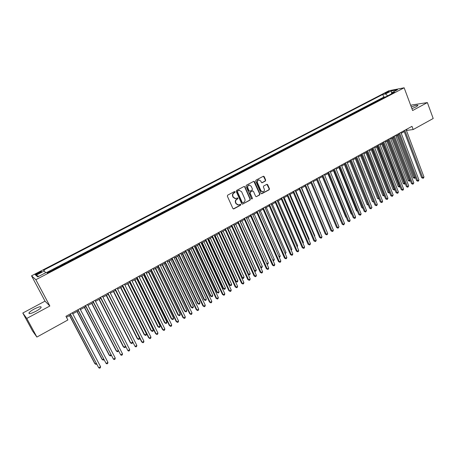 <?xml version="1.0" encoding="UTF-8"?>
<svg xmlns="http://www.w3.org/2000/svg" width="456" height="456" viewBox="0 0 456 456"><rect width="100%" height="100%" fill="white"/><g stroke="black" fill="none" stroke-linecap="round" stroke-linejoin="round"><path stroke-width="0.68" d="M235.108 191.805L234.447 191.56L227.681 195.145L227.35 196.171L232.896 208.529L233.837 208.871L240.551 205.246L240.779 204.527L240.266 204.242L238.619 204.983L236.265 203.661L235.803 202.635C235.336 201.244 235.684 200.15 236.852 199.363L237.718 198.896L237.946 198.178L237.428 197.893L235.809 198.622L233.415 197.294L232.953 196.262C232.48 194.866 232.834 193.771 234.008 192.985L234.88 192.517L235.108 191.805M235.148 198.639L233.113 197.277L232.651 196.245C232.178 194.849 232.531 193.754 233.7 192.968L234.572 192.506L234.526 191.526M233.312 208.916L240.244 205.217L240.221 204.248M237.941 204.989L235.957 203.638L235.501 202.612C235.028 201.221 235.376 200.133 236.544 199.34L237.416 198.879L237.382 197.904M411.922 108.653L416.14 106.846L417.952 105.53C417.707 104.812 415.49 105.302 411.306 106.995M34.143 309.071C31.458 310.542 29.737 311.801 28.984 312.844C28.682 314.235 31.019 313.7 35.984 311.243C38.669 309.767 40.379 308.512 41.108 307.486C41.382 306.113 39.062 306.637 34.143 309.071M385.822 92.671L385.024 93.201C385.286 93.434 386.403 93.098 388.375 92.186L389.167 91.656C388.905 91.422 387.788 91.764 385.822 92.671M265.358 181.055L265.677 180.052L264.195 176.626L263.448 176.21L256.015 180.126L255.696 181.135L261.031 193.35L261.755 193.76L269.148 189.799L269.467 188.795L267.683 184.686L266.954 184.275L263.693 185.991L263.374 186.994L264.263 189.04C264.662 190.477 264.218 191.429 262.924 191.908L260.986 190.807L257.475 182.765C257.076 181.345 257.509 180.394 258.786 179.903L260.775 181.015L261.356 182.354L262.092 182.77L265.358 181.055L265.033 181.055L265.352 180.052L263.408 176.221M412.617 110.529L427.369 102.583L433.2 118.497L413.182 129.538L411.985 126.34L65.943 316.299L67.881 319.969L36.89 337.058L26.779 318.442L49.852 306.005L35.853 279.71L404.153 87.791L412.617 110.529M244.923 186.852L243.994 186.498L236.556 190.443L236.231 191.463L241.708 203.775L242.444 204.185L250.013 200.133L250.338 199.118L244.923 186.852L244.154 186.436M246.343 185.25L253.696 181.357L254.613 181.71L259.954 193.931L259.635 194.934L256.335 196.684L255.611 196.274L253.433 191.32L252.516 190.973L250.435 192.09L250.11 193.105L252.385 198.263L252.025 199.021L251.512 198.736L246.018 186.27L246.343 185.25M385.189 97.128L382.835 98.353M379.973 99.841L377.591 101.084M374.724 102.577L372.307 103.831M369.44 105.33L366.994 106.601M364.116 108.1L361.642 109.389M358.758 110.894L356.256 112.193M353.36 113.698L350.829 115.02M347.928 116.531L345.363 117.865M342.462 119.375L339.862 120.726M336.955 122.242L334.328 123.61M331.409 125.132L328.747 126.517M325.829 128.039L323.133 129.441M320.203 130.969L317.479 132.388M314.543 133.916L311.784 135.352M308.843 136.885L306.05 138.339M303.103 139.872L300.276 141.343M297.318 142.882L294.462 144.375M291.498 145.914L288.602 147.425M285.633 148.97L282.703 150.497M279.727 152.042L276.763 153.586M273.782 155.143L270.779 156.704M267.786 158.26L264.748 159.845M261.755 161.401L258.677 163.003M255.679 164.57L255.565 164.308L251.894 166.218L252.567 166.189M249.557 167.757L249.443 167.494L245.744 169.421L246.405 169.398M243.39 170.966L243.276 170.704L239.554 172.642L240.198 172.63M237.177 174.203L237.063 173.941L233.312 175.891L233.951 175.885M230.918 177.458L230.804 177.196L227.025 179.162L227.652 179.162M224.614 180.741L224.5 180.479L220.693 182.463L221.308 182.463M218.264 184.047L218.15 183.785L214.314 185.78L214.918 185.791M211.869 187.382L211.749 187.114L207.89 189.126L208.483 189.143M205.428 190.739L205.303 190.471L201.415 192.495L201.997 192.523M198.93 194.119L198.81 193.851L194.889 195.892L195.459 195.926M192.392 197.522L192.267 197.26L188.317 199.312L188.875 199.352M185.797 200.953L185.677 200.691L181.699 202.76L182.24 202.806M179.157 204.413L179.031 204.145L175.024 206.232L175.56 206.289M172.465 207.896L172.339 207.628L168.304 209.731L168.823 209.794M165.727 211.407L165.596 211.139L161.527 213.26L162.034 213.328M158.933 214.947L158.802 214.679L154.704 216.811L155.2 216.891M152.087 218.51L151.956 218.242L147.824 220.396L148.308 220.482M145.185 222.106L145.054 221.833L140.893 224.004L141.36 224.095M138.236 225.726L138.1 225.452L133.904 227.641L134.36 227.743M131.225 229.374L131.094 229.1L126.865 231.3L127.309 231.414M124.169 233.05L124.032 232.777L119.768 234.994L120.196 235.119M117.049 236.755L116.913 236.482L112.621 238.722L113.031 238.847M109.879 240.489L109.742 240.215L105.41 242.472L105.809 242.609M102.651 244.256L102.514 243.977L98.148 246.251L98.53 246.4M95.361 248.047L95.224 247.773L90.824 250.065L91.194 250.219M88.019 251.872L87.877 251.598L83.442 253.906L83.801 254.072M80.615 255.73L80.473 255.451L76.004 257.777L76.346 257.953M73.154 259.612L73.011 259.339L68.503 261.681L68.828 261.869M65.635 263.534L65.487 263.255L60.944 265.62L61.252 265.814M58.049 267.478L57.906 267.199L53.323 269.587L53.614 269.787M37.922 273.919L41.621 271.696C41.752 271.24 40.84 271.48 38.885 272.426L35.18 274.654C35.049 275.116 35.961 274.871 37.922 273.919M35.853 279.71L31.532 275.823L388.945 90.727L404.153 87.791M385.098 96.883L383.764 97.122L382.749 94.443L43.599 270.191L45.651 272.756M382.749 94.443L385.537 93.925L391.254 90.955L397.484 89.764L391.71 92.767L394.605 92.22L47.356 273.047L46.432 272.346L37.728 276.872L35.904 275.31L44.477 270.858M57.906 267.199L58.208 267.398M65.487 263.255L65.806 263.443M73.011 259.339L73.348 259.515M80.473 255.451L80.826 255.622M87.877 251.598L88.242 251.758M95.224 247.773L95.606 247.921M102.514 243.977L102.908 244.12M109.742 240.215L110.152 240.352M116.913 236.482L117.34 236.607M124.032 232.777L124.471 232.891M131.094 229.1L131.545 229.208M138.1 225.452L138.567 225.549M145.054 221.833L145.532 221.924M151.956 218.242L152.446 218.321M158.802 214.679L159.309 214.753M165.596 211.139L166.115 211.208M172.339 207.628L172.87 207.691M179.031 204.145L179.573 204.197M185.677 200.691L186.23 200.731M192.267 197.26L192.831 197.294M198.81 193.851L199.386 193.88M205.303 190.471L205.895 190.494M211.749 187.114L212.348 187.131M218.15 183.785L218.76 183.791M224.5 180.479L225.121 180.479M230.804 177.196L231.437 177.19M237.063 173.941L237.707 173.93M243.276 170.704L243.926 170.686M249.443 167.494L250.105 167.472M255.565 164.308L256.238 164.274M261.641 161.145L262.325 161.105M267.678 158.004L268.373 157.958M273.668 154.886L274.375 154.835M279.619 151.785L280.332 151.728M285.524 148.713L286.248 148.65M291.39 145.658L292.119 145.589M297.215 142.625L297.956 142.551M302.995 139.616L303.747 139.536M308.74 136.629L309.499 136.543M314.44 133.659L315.204 133.568M320.101 130.712L320.876 130.615M325.726 127.788L326.507 127.686M331.307 124.881L332.099 124.773M336.853 121.991L337.657 121.877M342.365 119.124L343.168 119.01M347.831 116.28L348.646 116.155M353.263 113.453L354.09 113.322M358.661 110.643L359.488 110.512M364.019 107.85L364.857 107.713M369.343 105.079L370.186 104.937M374.627 102.332L375.482 102.184M379.882 99.596L380.743 99.442M383.764 97.122L46.649 272.511M50.405 271.462L50.257 271.183L47.076 272.836M50.257 271.183L50.542 271.388M49.852 306.005L45.03 301.137L22.8 313.027L26.779 318.442M22.8 313.027L32.547 330.959L36.89 337.058M427.369 102.583L411.694 105.005L410.748 105.513M45.03 301.137L31.532 275.823M406.421 130.427L413.182 129.538M66.462 317.279L70.708 314.948M72.778 313.808L78.335 310.758M80.41 309.613L85.899 306.597M87.979 305.452L93.406 302.476M95.492 301.325L100.844 298.384M102.936 297.232L108.232 294.325M110.329 293.174L115.556 290.301M117.654 289.144L122.824 286.305M124.927 285.148L130.028 282.344M132.137 281.181L137.182 278.411M139.297 277.248L144.278 274.512M146.393 273.349L151.318 270.642M153.438 269.479L158.3 266.806M160.426 265.637L165.232 262.992M167.363 261.824L172.111 259.213M174.243 258.045L178.934 255.463M181.066 254.288L185.706 251.74M187.843 250.566L192.426 248.047M194.564 246.873L199.095 244.382M201.238 243.208L205.713 240.745M207.856 239.565L212.279 237.137M214.428 235.957L218.794 233.552M220.949 232.372L225.264 230.001M227.419 228.815L231.688 226.467M233.842 225.281L238.06 222.967M240.221 221.781L244.387 219.49M266.828 263.773L268.322 262.901L268.008 263.944L267.41 264.292L266.828 263.773L246.553 218.299L250.663 216.036M252.829 214.85L256.899 212.61M259.065 211.424L263.083 209.213M265.25 208.021L269.222 205.838M271.394 204.641L275.321 202.487M277.493 201.29L281.375 199.158M283.546 197.967L287.383 195.858M289.56 194.661L293.345 192.58M295.522 191.383L299.267 189.325M301.45 188.123L305.149 186.094M307.333 184.891L310.986 182.885M313.169 181.682L316.783 179.698M318.966 178.495L322.54 176.535M324.723 175.332L328.252 173.394M330.44 172.191L333.929 170.27M336.118 169.073L339.566 167.175M341.749 165.973L345.158 164.103M347.347 162.9L350.715 161.048M352.904 159.845L356.233 158.015M358.422 156.807L361.711 155M363.905 153.797L367.154 152.013M369.349 150.805L372.558 149.038M374.752 147.835L377.927 146.091M380.122 144.883L383.257 143.161M385.451 141.953L388.552 140.249M390.746 139.046L393.813 137.359M396.007 136.15L399.034 134.486M401.229 133.283L404.221 131.636M406.518 129.339L406.843 130.199M391.71 92.767L391.459 93.862M387.697 95.823L385.537 93.925M38.851 276.29L35.904 275.31M391.254 90.955L391.601 93.224M242.444 204.185L249.7 200.116L250.019 199.101L244.61 186.846M237.679 191.03L237.451 191.748L242.256 202.549L242.769 202.84L243.817 202.299C244.975 201.512 245.317 200.429 244.855 199.038L241.583 191.668L239.172 190.34L237.371 191.024L237.143 191.737L237.451 191.748M242.546 202.823L241.948 202.527L237.143 191.737M239.491 190.3L238.596 190.545M237.371 191.024L238.288 190.534M256.335 196.684L259.316 194.923L259.635 193.914L253.838 181.3M252.658 190.91L250.116 192.079L249.797 193.093L252.385 198.263M251.763 198.993L252.065 198.246M251.17 186.168L249.17 185.056C247.87 185.546 247.426 186.504 247.836 187.94L249.09 190.79L250.013 191.138L252.1 190.021L252.419 189.012L251.17 186.168M249.375 185.028L248.851 185.05C247.557 185.541 247.112 186.498 247.522 187.935L247.836 187.94M249.546 191.189L248.776 190.779L247.522 187.935M261.801 182.759L265.033 181.055M258.962 179.881L258.461 179.903C257.19 180.394 256.751 181.345 257.155 182.765L257.475 182.765M262.394 191.919L260.661 190.796L257.155 182.765M261.453 193.743L268.818 189.793L269.137 188.79L266.92 184.281M69.506 315.609L94.728 363.466L95.161 363.934L96.182 363.341M69.654 315.529L95.161 363.934L96.045 364.367L96.564 364.065M70.195 313.967L98.713 367.775L70.349 313.888M100.565 366.687L100.349 367.775L99.607 368.209L98.713 367.775L100.565 366.687L72.265 312.833M76.973 311.505L101.962 359.248L102.412 359.704L103.569 359.026M77.138 311.414L102.412 359.704L103.278 360.137L103.951 359.75M84.377 307.435L109.138 355.064L109.605 355.509L110.899 354.751M84.559 307.333L109.605 355.509L110.46 355.948L111.213 355.349M91.719 303.4L116.263 350.909L116.742 351.342L118.172 350.51M91.93 303.286L116.742 351.342L117.585 351.787L118.389 350.926M99.009 299.392L123.325 346.788L123.827 347.21L125.389 346.298M99.237 299.267L123.827 347.21L124.659 347.654L125.36 347.244L125.514 346.537M77.822 309.778L106.1 363.438L77.999 309.687M107.935 362.36L107.713 363.449L106.983 363.877L106.1 363.438L107.935 362.36L79.903 308.638M85.392 305.623L113.43 359.14L85.591 305.52M115.248 358.068L115.026 359.157L114.296 359.584L113.43 359.14L115.248 358.068L87.478 304.483M92.904 301.502L120.697 354.876L93.121 301.382M122.504 353.816L122.276 354.899L121.552 355.321L120.697 354.876L122.504 353.816L94.99 300.356M100.349 297.415L127.908 350.641L100.588 297.283M129.703 349.592L129.47 350.675L128.752 351.097L127.908 350.641L129.703 349.592L102.446 296.263M106.242 295.42L130.342 342.701L130.855 343.111L132.548 342.12M106.487 295.283L130.855 343.111L131.67 343.562L132.371 343.151L132.582 342.188M107.741 293.356L135.067 346.446L107.992 293.219M136.846 345.403L136.606 346.486L135.894 346.902L135.067 346.446L136.846 345.403L109.839 292.205M113.413 291.475L137.296 338.643L137.826 339.042L139.564 338.027L115.465 290.347M113.675 291.333L137.826 339.042L138.63 339.498L139.325 339.093L139.564 338.027M115.066 289.338L141.611 341.869L142.164 342.279L115.339 289.184M143.931 341.248L143.686 342.325L142.979 342.741L142.164 342.279L143.931 341.248L117.169 288.181M120.532 287.565L144.204 334.618L144.746 335L146.467 333.997L122.59 286.431M120.817 287.405L144.746 335L145.538 335.462L146.228 335.057L146.467 333.997M122.339 285.342L148.639 337.748L149.209 338.147L122.63 285.182M150.959 337.121L150.714 338.198L150.013 338.614L149.209 338.147L150.959 337.121L124.442 284.185M127.6 283.678L151.056 330.623L151.614 330.999L153.324 330.002L129.658 282.549M127.897 283.518L151.614 330.999L152.395 331.461L153.079 331.062L153.324 330.002M129.55 281.386L155.616 333.661L156.197 334.048L129.863 281.215M157.936 333.028L157.685 334.105L156.989 334.516L156.197 334.048L157.936 333.028L131.664 280.223M134.605 279.83L157.856 326.656L158.431 327.02L160.124 326.029L136.669 278.696M134.925 279.653L158.431 327.02L159.201 327.488L159.874 327.089L160.124 326.029M141.559 276.005L164.605 322.723L165.192 323.076L166.879 322.09L143.629 274.871M141.896 275.823L165.192 323.076L165.95 323.543L164.605 322.723M166.879 322.09L166.622 323.15L165.95 323.543M148.462 272.209L171.302 318.818L171.906 319.16L173.576 318.185L150.537 271.075M148.816 272.021L171.906 319.16L172.647 319.627L171.302 318.818M173.576 318.185L173.32 319.24L172.647 319.627M155.314 268.447L177.948 314.942L178.57 315.273L180.223 314.304L157.388 267.307M155.678 268.248L178.57 315.273L179.299 315.746L177.948 314.942M180.223 314.304L179.96 315.358L179.299 315.746M162.108 264.714L184.549 311.095L185.182 311.414L186.823 310.456L164.189 263.568M162.49 264.503L185.182 311.414L185.9 311.893L184.549 311.095M186.823 310.456L186.555 311.511L185.9 311.893M168.851 261.003L191.098 307.276L191.742 307.583L193.372 306.632L170.937 259.857M169.256 260.786L191.742 307.583L192.449 308.068L191.098 307.276M193.372 306.632L193.105 307.686L192.449 308.068M175.549 257.326L197.596 303.485L198.257 303.787L199.876 302.841L177.635 256.181M175.965 257.099L198.257 303.787L198.953 304.272L197.596 303.485M199.876 302.841L199.603 303.89L198.953 304.272M182.189 253.673L204.049 299.723L204.721 300.014L206.329 299.073L184.281 252.527M182.622 253.433L204.721 300.014L205.405 300.504L204.049 299.723M206.329 299.073L206.049 300.128L205.405 300.504M188.784 250.048L210.455 295.99L211.139 296.269L212.735 295.334L190.876 248.902M189.234 249.802L211.139 296.269L211.812 296.759L210.455 295.99M212.735 295.334L212.45 296.389L211.812 296.759M195.333 246.451L216.811 292.285L217.506 292.552L219.091 291.629L197.425 245.299M195.795 246.2L217.506 292.552L218.173 293.048L216.811 292.285M219.091 291.629L218.806 292.678L218.173 293.048M201.826 242.883L223.121 288.602L223.833 288.865L225.406 287.947L203.923 241.726M202.304 242.62L223.833 288.865L224.483 289.36L223.121 288.602M225.406 287.947L225.116 288.996L224.483 289.36M208.272 239.337L229.385 284.949L230.109 285.2L231.671 284.287L210.376 238.18M208.768 239.069L230.109 285.2L230.753 285.701L229.385 284.949M231.671 284.287L231.374 285.336L230.753 285.701M136.709 277.453L162.535 329.602L163.134 329.979L137.039 277.276M164.855 328.97L164.599 330.047L163.909 330.452L163.134 329.979L164.855 328.97L138.823 276.296M143.805 273.56L169.398 325.578L170.014 325.943L144.153 273.366M171.724 324.94L171.462 326.017L170.778 326.416L170.014 325.943L171.724 324.94L145.926 272.397M170.778 326.416L169.398 325.578M150.85 269.69L176.215 321.583L176.842 321.936L151.215 269.49M178.541 320.944L178.273 322.016L177.595 322.415L176.842 321.936L178.541 320.944L152.977 268.527M177.595 322.415L176.215 321.583M157.839 265.854L182.976 317.621L183.62 317.963L158.226 265.643M185.301 316.977L185.033 318.049L184.355 318.442L183.62 317.963L185.301 316.977L159.965 264.685M184.355 318.442L182.976 317.621M164.776 262.046L189.685 313.688L190.34 314.019L165.175 261.829M192.016 313.038L191.737 314.11L191.07 314.503L190.34 314.019L192.016 313.038L166.907 260.878M191.07 314.503L189.685 313.688M171.655 258.273L196.342 309.784L197.015 310.103L172.072 258.039M198.673 309.128L198.394 310.205L197.727 310.593L197.015 310.103L198.673 309.128L173.787 257.099M197.727 310.593L196.342 309.784M178.484 254.522L202.948 305.908L203.632 306.221L178.917 254.283M205.285 305.252L205 306.324L204.339 306.711L203.632 306.221L205.285 305.252L180.622 253.348M204.339 306.711L202.948 305.908M185.261 250.8L209.509 302.066L210.205 302.362L185.712 250.555M211.84 301.405L211.555 302.476L210.9 302.858L210.205 302.362L211.84 301.405L187.399 249.626M210.9 302.858L209.509 302.066M191.982 247.112L216.019 298.247L216.731 298.537L192.449 246.856M218.35 297.586L218.059 298.657L217.409 299.039L216.731 298.537L218.35 297.586L194.125 245.932M217.409 299.039L216.019 298.247M198.656 243.447L222.477 294.462L223.201 294.741L199.135 243.185M224.814 293.795L224.517 294.867L223.873 295.243L223.201 294.741L224.814 293.795L200.8 242.273M223.873 295.243L222.477 294.462M205.28 239.81L228.889 290.706L229.624 290.974L205.776 239.542M231.226 290.033L230.924 291.099L230.286 291.475L229.624 290.974L231.226 290.033L207.429 238.636M230.286 291.475L228.889 290.706M211.852 236.208L235.256 286.972L236.003 287.229L212.359 235.923M237.593 286.3L237.285 287.365L236.653 287.736L236.003 287.229L237.593 286.3L214.001 235.022M236.653 287.736L235.256 286.972M214.673 235.82L235.604 281.323L236.339 281.563L237.889 280.657L216.777 234.663M215.181 235.541L236.339 281.563L236.972 282.07L235.604 281.323M237.889 280.657L237.593 281.705L236.972 282.07M221.029 232.326L241.783 277.727L242.524 277.955L244.063 277.054L223.132 231.169M221.548 232.041L242.524 277.955L243.151 278.462L241.783 277.727M244.063 277.054L243.766 278.103L243.151 278.462M227.869 228.564L248.668 274.37L250.196 273.48L229.442 227.704M248.03 274.187L249.278 274.882L248.058 274.238M250.196 273.48L249.894 274.523L249.278 274.882M234.145 225.116L254.767 270.813L256.283 269.929L235.706 224.261M254.345 270.699L255.366 271.326L254.414 270.853M256.283 269.929L255.976 270.972L255.366 271.326M218.373 232.623L241.572 283.267L242.335 283.518L218.897 232.338M243.909 282.595L243.601 283.66L242.974 284.025L242.335 283.518L243.909 282.595L220.527 231.443M242.974 284.025L241.572 283.267M224.842 229.072L247.842 279.591L248.617 279.83L225.384 228.775M250.179 278.912L249.871 279.978L249.244 280.343L248.617 279.83L250.179 278.912L227.002 227.886M249.244 280.343L247.842 279.591M231.266 225.543L254.066 275.943L254.853 276.171L231.825 225.241M256.403 275.264L256.09 276.325L255.468 276.689L254.853 276.171L256.403 275.264L233.426 224.358M255.468 276.689L254.066 275.943M237.644 222.043L260.245 272.323L261.043 272.54L238.214 221.73M262.582 271.639L262.268 272.699L261.653 273.058L261.043 272.54L262.582 271.639L239.805 220.858M261.653 273.058L260.245 272.323M240.375 221.696L260.821 267.284L262.325 266.401L241.925 220.841M260.604 267.227L261.413 267.797L260.724 267.49M262.325 266.401L262.012 267.444L261.413 267.797M243.977 218.572L266.378 268.726L267.188 268.937L244.558 218.247M268.721 268.037L268.396 269.097L267.786 269.456L267.188 268.937L268.721 268.037L246.137 217.381M267.786 269.456L266.378 268.726M268.322 262.901L248.092 217.449M267.41 264.292L266.982 264.149M250.258 215.124L272.471 265.158L273.292 265.358L250.857 214.793M274.808 264.463L274.483 265.523L273.879 265.882L273.292 265.358L274.808 264.463L252.424 213.932M273.879 265.882L272.471 265.158M272.927 260.216L274.278 259.43L254.22 214.081M274.278 259.43L273.965 260.467L273.167 260.769M273.372 260.815L273.07 260.541M256.494 211.698L278.513 261.613L279.346 261.801L257.104 211.362M280.85 260.917L280.525 261.978L279.921 262.331L279.346 261.801L280.85 260.917L258.66 210.507M279.921 262.331L278.513 261.613M278.986 256.682L280.195 255.976L260.308 210.74M280.195 255.976L279.876 257.013L279.289 257.361M262.685 208.301L284.515 258.096L285.359 258.278L263.311 207.959M286.852 257.401L286.522 258.455L285.923 258.808L285.359 258.278L286.852 257.401L264.85 207.109M285.923 258.808L284.515 258.096M285.006 253.171L286.066 252.55L266.344 207.417M286.066 252.55L285.302 253.844M268.829 204.926L290.472 254.602L291.327 254.773L269.467 204.573M292.815 253.901L292.478 254.961L291.886 255.309L291.327 254.773L292.815 253.901L271.001 203.735M291.886 255.309L290.472 254.602M290.979 249.683L291.897 249.147L272.34 204.123M291.897 249.147L291.27 250.361M274.928 201.58L296.389 251.131L297.255 251.296L275.578 201.221M298.731 250.429L298.389 251.484L297.802 251.832L297.255 251.296L298.731 250.429L277.1 200.383M297.802 251.832L296.389 251.131M296.913 246.223L297.688 245.773L278.297 200.851M297.688 245.773L297.204 246.895M280.981 198.252L302.26 247.688L303.137 247.847L281.648 197.887M304.602 246.987L304.26 248.041L303.679 248.383L303.137 247.847L304.602 246.987L283.159 197.06M303.679 248.383L302.26 247.688M302.801 242.786L303.44 242.415L284.208 197.602M303.109 243.447L303.44 242.415M286.995 194.951L308.096 244.268L308.98 244.416L287.673 194.581M310.433 243.567L310.091 244.615L309.51 244.957L308.98 244.416L310.433 243.567L289.172 193.76M309.51 244.957L308.096 244.268M308.644 239.377L309.151 239.086L290.073 194.376M309.151 239.086L308.877 239.919M292.963 191.68L313.882 240.876L314.782 241.013L293.653 191.298M316.225 240.169L315.877 241.218L315.301 241.56L314.782 241.013L316.225 240.169L295.14 190.483M315.301 241.56L313.882 240.876M314.452 235.991L314.817 235.775L295.904 191.172M314.817 235.775L314.617 236.385M298.891 188.425L319.633 237.508L320.539 237.639L299.592 188.037M321.97 236.795L321.622 237.844L321.052 238.18L320.539 237.639L321.97 236.795L301.068 187.228M321.052 238.18L319.633 237.508M320.215 232.628L301.69 187.992M320.448 232.492L320.323 232.879M304.773 185.193L325.345 234.156L326.257 234.281L305.486 184.8M327.682 233.449L327.328 234.492L326.758 234.829L326.257 234.281L327.682 233.449L306.956 183.996M326.758 234.829L325.345 234.156M325.937 229.288L307.435 184.834M310.616 181.99L331.01 230.833L331.94 230.953L311.34 181.591M333.347 230.12L332.994 231.169L332.43 231.5L331.94 230.953L333.347 230.12L312.799 180.787M332.43 231.5L331.01 230.833M316.413 178.803L336.642 227.533L337.577 227.641L317.154 178.399M338.979 226.82L338.061 228.194L337.577 227.641L338.979 226.82L318.596 177.606M338.061 228.194L336.642 227.533M316.675 179.755L334.96 223.491M322.17 175.645L342.228 224.261L343.174 224.358L322.922 175.229M344.571 223.543L343.653 224.911L343.174 224.358L344.571 223.543L324.358 174.443M343.653 224.911L342.228 224.261M322.301 176.666L340.603 220.311M340.683 220.505L340.301 220.282M327.892 172.505L347.78 221.006L348.737 221.097L328.651 172.089M350.117 220.282L349.758 221.325L349.205 221.65L348.737 221.097L350.117 220.282L330.076 171.302M349.205 221.65L347.78 221.006M327.887 173.593L345.745 217.107L346.201 217.147M346.326 217.449L345.745 217.107M333.57 169.387L353.292 217.774L354.255 217.854L334.339 168.965M355.629 217.05L355.264 218.093L354.717 218.413L354.255 217.854L355.629 217.05L335.753 168.184M354.717 218.413L353.292 217.774M333.439 170.544L351.148 213.961L351.758 214.006M351.924 214.417L351.148 213.961M339.207 166.292L358.769 214.565L359.738 214.639L339.988 165.864M361.106 213.841L360.736 214.879L360.189 215.198L359.738 214.639L361.106 213.841L341.396 165.089M360.189 215.198L358.769 214.565M338.95 167.512L356.512 210.832L357.276 210.883M357.487 211.396L356.512 210.832M344.804 163.22L364.207 211.373L365.188 211.447L345.597 162.781M366.544 210.649L365.627 212.006L365.188 211.447L366.544 210.649L346.993 162.017M365.627 212.006L364.207 211.373M344.422 164.508L361.847 207.719L362.754 207.776M362.976 208.318L361.847 207.719M350.362 160.164L369.605 208.21L370.597 208.272L351.166 159.725M371.942 207.48L371.03 208.837L370.597 208.272L371.942 207.48L352.556 158.967M371.03 208.837L369.605 208.21M349.855 161.521L367.143 204.63L368.18 204.641M350.641 161.088L368.288 204.926M368.414 205.234L367.143 204.63M355.885 157.138L374.969 205.063L375.966 205.12L356.7 156.687M377.306 204.334L376.93 205.371L376.394 205.684L375.966 205.12L377.306 204.334L358.074 155.935M376.394 205.684L374.969 205.063M355.258 158.551L372.404 201.563L373.549 201.506M356.05 158.112L373.795 202.168L372.404 201.563M361.369 154.128L380.293 201.945L381.301 201.991L362.189 153.672M382.63 201.21L382.253 202.247L381.718 202.555L381.301 201.991L382.63 201.21L363.557 152.925M381.718 202.555L380.293 201.945M360.616 155.604L377.625 198.52L378.89 198.394M361.42 155.16L379.022 199.118L377.625 198.52M366.812 151.135L385.588 198.839L386.602 198.884L367.644 150.679M387.919 198.109L387.537 199.141L387.013 199.449L386.602 198.884L387.919 198.109L369.007 149.933M387.013 199.449L385.588 198.839M365.946 152.674L382.818 195.493L384.191 195.299M366.761 152.23L384.208 196.086L382.818 195.493M372.221 148.171L390.838 195.761L391.864 195.795L373.065 147.704M393.175 195.025L392.268 196.365L391.864 195.795L393.175 195.025L374.41 146.963M392.268 196.365L390.838 195.761M371.235 149.767L387.976 192.483L389.458 192.227M372.056 149.317L389.367 193.076L387.976 192.483M389.709 192.877L389.367 193.076M377.591 145.219L396.059 192.7L397.09 192.728L378.446 144.751M398.39 191.965L398.008 192.996L397.484 193.298L397.09 192.728L398.39 191.965L379.785 144.016M397.484 193.298L396.059 192.7M376.491 146.878L393.095 189.502L394.691 189.177M377.323 146.422L394.491 190.084L393.095 189.502M394.942 189.821L394.491 190.084M382.92 142.295L401.246 189.662L402.283 189.685L383.787 141.816M403.577 188.926L403.189 189.952L402.671 190.255L402.283 189.685L403.577 188.926L385.115 141.086M402.671 190.255L401.246 189.662M381.712 144.01L398.185 186.532L399.883 186.145M382.55 143.549L399.581 187.114L398.185 186.532M400.117 186.743L399.581 187.114M388.221 139.382L406.393 186.641L407.442 186.658L389.093 138.903M408.724 185.905L407.818 187.234L407.442 186.658L408.724 185.905L390.416 138.179M407.818 187.234L406.393 186.641M386.899 141.16L403.241 183.586L405.042 183.135M387.748 140.693L404.637 184.161L403.241 183.586M405.23 183.62L404.637 184.161M393.482 136.498L411.512 183.643L412.56 183.648L394.366 136.013M413.837 182.902L412.936 184.23L412.56 183.648L413.837 182.902L395.677 135.289M412.936 184.23L411.512 183.643M392.046 138.328L408.262 180.656L410.172 180.143M392.907 137.854L409.659 181.226L408.262 180.656M410.314 180.519L409.659 181.226M398.709 133.625L416.59 180.667L417.65 180.667L399.598 133.135M418.916 179.92L418.522 180.946L418.015 181.243L417.65 180.667L418.916 179.92L400.904 132.422M418.015 181.243L416.59 180.667M397.165 135.517L413.25 177.749L415.262 177.173M398.031 135.039L414.647 178.313L413.25 177.749M415.365 177.441L414.647 178.313M403.902 130.775L421.64 177.703L422.706 177.697L404.803 130.285M423.966 176.962L423.567 177.988L423.065 178.279L422.706 177.697L423.966 176.962L406.096 129.572M423.065 178.279L421.64 177.703M37.597 274.084L37.187 273.309M39.301 273.207L38.885 272.426M233.7 192.968L234.008 192.985M232.651 196.245L232.953 196.262M233.113 197.277L233.415 197.294M237.416 198.879L237.718 198.896M236.544 199.34L236.852 199.363M235.501 202.612L235.803 202.635M235.957 203.638L236.265 203.661M240.244 205.217L240.551 205.246M233.535 208.842L233.837 208.871M234.572 192.506L234.88 192.517M250.019 199.101L250.338 199.118M249.7 200.116L250.013 200.133M242.33 204.094L242.638 204.117M241.948 202.527L242.256 202.549M254.294 181.705L254.613 181.71M259.635 193.914L259.954 193.931M259.316 194.923L259.635 194.934M256.204 196.604L256.523 196.616M252.196 190.961L252.516 190.973M250.116 192.079L250.435 192.09M249.797 193.093L250.11 193.105M248.776 190.779L249.09 190.79M261.938 182.702L262.268 182.708M260.661 190.796L260.986 190.807M267.353 184.68L267.683 184.686M269.137 188.79L269.467 188.795M268.818 189.793L269.148 189.799M261.613 193.68L261.938 193.692M263.864 176.626L264.195 176.626M265.352 180.052L265.677 180.052M29.418 313.642L28.984 312.844M233.329 208.911L233.632 208.939M238.864 190.329L239.172 190.34M252.379 190.899L252.698 190.91M248.851 185.05L249.17 185.056M258.461 179.903L258.786 179.903"/></g></svg>
